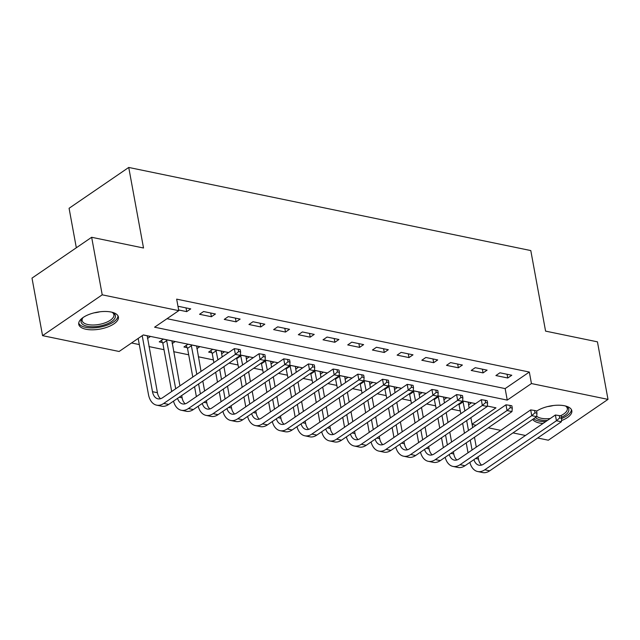 <?xml version="1.0" encoding="UTF-8"?>
<svg xmlns="http://www.w3.org/2000/svg" width="640" height="640" viewBox="0 0 640 640"><rect width="100%" height="100%" fill="white"/><g stroke="black" fill="none" stroke-linecap="round" stroke-linejoin="round"><path stroke-width="0.96" d="M111.144 312.04A20.16 8.568 -10.4 0 1 118.4 317.008A20.16 8.568 -10.4 0 1 107.792 326.96A20.16 8.568 -10.4 0 1 85.992 329.256A20.16 8.568 -10.4 0 1 78.736 324.288A20.16 8.568 -10.4 0 1 89.344 314.336A20.16 8.568 -10.4 0 1 111.144 312.04M536.608 411.184A20.16 8.568 -10.4 0 1 564.568 405.776A20.16 8.568 -10.4 0 1 571.824 410.744A20.16 8.568 -10.4 0 1 561.48 420.6M543.008 423.472A20.16 8.568 -10.4 0 1 539.416 422.992A20.16 8.568 -10.4 0 1 532.704 419.392M76.328 247.776L69.08 208.28L128.736 167.448L530.792 250.568L545.576 331.12L597.44 341.84L608 399.384L548.344 440.208L537.672 438M525.464 435.48L512.976 432.896M500.768 430.376L488.28 427.792M476.072 425.272L472.128 424.456M131.544 342.976L139.304 344.576M148.96 346.576L164 349.688M173.656 351.68L188.696 354.792M198.352 356.784L213.392 359.896M229.04 363.128L238.088 365M253.736 368.232L262.784 370.104M278.432 373.344L287.48 375.208M303.128 378.448L312.176 380.32M327.824 383.552L336.872 385.424M352.52 388.656L361.568 390.528M377.216 393.76L386.272 395.632M401.912 398.864L410.968 400.736M426.608 403.976L435.664 405.84M451.304 409.08L460.36 410.952M228.592 352.56L143.304 334.928L119.12 351.48L42.56 335.648L102.216 294.824L178.776 310.648L154.592 327.2L507.256 400.104L531.44 383.552L608 399.384M102.216 294.824L91.656 237.28L32 278.112L42.56 335.648M468.528 404.856L471.48 402.832L462.624 401M443.832 399.752L446.784 397.728L437.928 395.896M419.136 394.648L422.088 392.624L413.232 390.792M394.44 389.536L397.392 387.52L388.536 385.688M369.744 384.432L372.696 382.408L363.84 380.576M345.048 379.328L348 377.304L339.144 375.472M320.352 374.224L323.304 372.2L314.448 370.368M295.656 369.12L298.608 367.096L289.744 365.264M270.96 364.008L273.912 361.992L265.048 360.16M246.264 358.904L249.216 356.88L240.352 355.056M221.56 353.8L224.52 351.776L212.664 349.328L208.632 352.088L211.856 352.752M196.864 348.696L199.824 346.672L187.968 344.224L183.936 346.984L187.16 347.648M172.168 343.592L175.128 341.568L163.272 339.12L159.24 341.872L162.464 342.544M147.472 338.488L150.432 336.464L143.232 334.976M167.016 318.696L505.144 388.6L529.328 372.048L176.664 299.144L178.776 310.648M511.792 375.248L499.936 372.792L495.904 375.552L507.76 378.008L511.792 375.248M487.096 370.144L475.24 367.688L471.208 370.448L483.064 372.896L487.096 370.144M462.4 365.032L450.544 362.584L446.512 365.344L458.368 367.792L462.4 365.032M437.704 359.928L425.848 357.48L421.816 360.24L433.672 362.688L437.704 359.928M413.008 354.824L401.152 352.376L397.12 355.136L408.976 357.584L413.008 354.824M388.312 349.72L376.456 347.272L372.424 350.024L384.28 352.48L388.312 349.72M363.616 344.616L351.76 342.16L347.728 344.92L359.584 347.376L363.616 344.616M338.92 339.512L327.064 337.056L323.032 339.816L334.888 342.264L338.92 339.512M314.224 334.4L302.368 331.952L298.336 334.712L310.192 337.16L314.224 334.4M289.52 329.296L277.672 326.848L273.64 329.608L285.496 332.056L289.52 329.296M264.824 324.192L252.976 321.744L248.944 324.496L260.8 326.952L264.824 324.192M240.128 319.088L228.28 316.632L224.248 319.392L236.096 321.848L240.128 319.088M215.432 313.984L203.584 311.528L199.552 314.288L211.4 316.736L215.432 313.984M178.648 309.968L186.704 311.632L190.736 308.872L178.88 306.424L178.096 306.96M91.656 237.28L143.52 248.008L128.736 167.448M529.328 372.048L531.44 383.552M472.072 424.184L495.968 407.832L487.328 406.04M475.56 403.608L462.632 400.936M450.864 398.504L437.936 395.832M426.168 393.4L413.232 390.728M401.472 388.296L388.536 385.624M376.768 383.192L363.84 380.52M352.072 378.08L339.144 375.408M327.376 372.976L314.448 370.304M302.68 367.872L289.752 365.2M277.984 362.768L265.056 360.096M253.288 357.664L240.36 354.992M505.144 388.6L507.256 400.104M507.072 374.272L507.76 378.008M482.376 369.168L483.064 372.896M457.68 364.064L458.368 367.792M432.984 358.952L433.672 362.688M408.288 353.848L408.976 357.584M383.592 348.744L384.28 352.48M358.896 343.64L359.584 347.376M334.2 338.536L334.888 342.264M309.504 333.424L310.192 337.16M284.808 328.32L285.496 332.056M260.112 323.216L260.8 326.952M235.416 318.112L236.096 321.848M210.72 313.008L211.4 316.736M186.024 307.904L186.704 311.632M468.032 452.776L466.216 442.888M464.448 433.224L462.632 423.336M460.856 413.672L458.872 403.904M468.264 402.168L469.112 408.024M470.88 417.688L472.696 427.576M474.472 437.24L476.288 447.128M478.064 456.792L478.48 459.08A12.928 8.08 -78.3 0 0 481.584 465.08M462.856 401.048L464.888 410.912M466.664 420.576L468.48 430.464M470.248 440.128L472.064 450.016M473.92 459.624A12.928 8.08 -78.3 0 0 478.984 465.2A12.928 8.08 -78.3 0 0 483.712 464.048L555.384 415L559.28 415.6L559.704 417.904L561.672 418.312L561.256 416.008L559.28 415.6M561.672 418.312L561.376 421.776L489.712 470.824A19.384 12.12 101.7 0 1 482.616 472.552L477.68 471.528A19.384 12.12 101.7 0 1 469.864 462.4M561.376 421.776L556.44 420.752L484.768 469.8A19.384 12.12 101.7 0 1 477.68 471.528M559.704 417.904L556.44 420.752L555.384 415M463.208 401.776L459.176 404.528M443.336 447.672L441.52 437.784M439.752 428.12L437.936 418.232M436.16 408.568L434.176 398.8M443.568 397.064L444.416 402.92M446.184 412.584L448 422.472M449.776 432.136L451.592 442.024M453.36 451.688L453.784 453.976A12.928 8.08 -78.3 0 0 456.888 459.968M438.152 395.944L440.192 405.808M441.968 415.472L443.784 425.36M445.552 435.024L447.368 444.912M449.224 454.52A12.928 8.08 -78.3 0 0 454.288 460.096A12.928 8.08 -78.3 0 0 459.016 458.944L530.688 409.896L534.584 410.496L535 412.792L536.976 413.2L536.56 410.904L534.584 410.496M536.976 413.2L536.68 416.672L465.016 465.72A19.384 12.12 101.7 0 1 457.92 467.44L452.984 466.424A19.384 12.12 101.7 0 1 445.168 457.296M536.68 416.672L531.744 415.648L460.072 464.696A19.384 12.12 101.7 0 1 452.984 466.424M535 412.792L531.744 415.648L530.688 409.896M438.512 396.664L434.48 399.424M418.64 442.56L416.824 432.68M415.056 423.016L413.24 413.128M411.464 403.464L409.472 393.696M418.864 391.952L419.72 397.816M421.488 407.48L423.304 417.368M425.08 427.032L426.896 436.912M428.664 446.576L429.088 448.872A12.928 8.08 -78.3 0 0 432.192 454.864M413.456 390.84L415.496 400.704M417.272 410.368L419.08 420.256M420.856 429.92L422.672 439.808M424.528 449.416A12.928 8.08 -78.3 0 0 429.592 454.992A12.928 8.08 -78.3 0 0 434.32 453.84L505.992 404.792L509.888 405.392L510.304 407.688L512.28 408.096L511.864 405.8L509.888 405.392M512.28 408.096L511.984 411.568L440.32 460.616A19.384 12.12 101.7 0 1 433.224 462.336L428.288 461.32A19.384 12.12 101.7 0 1 420.472 452.192M511.984 411.568L507.048 410.544L435.376 459.592A19.384 12.12 101.7 0 1 428.288 461.32M510.304 407.688L507.048 410.544L505.992 404.792M413.816 391.56L409.784 394.32M393.944 437.456L392.128 427.568M390.36 417.904L388.544 408.016M386.768 398.352L384.776 388.584M394.168 386.848L395.024 392.704M396.792 402.368L398.608 412.256M400.384 421.92L402.2 431.808M403.968 441.472L404.392 443.768A12.928 8.08 -78.3 0 0 407.496 449.76M388.76 385.728L390.8 395.6M392.576 405.264L394.384 415.152M396.16 424.816L397.976 434.696M399.832 444.312A12.928 8.08 -78.3 0 0 404.896 449.88A12.928 8.08 -78.3 0 0 409.624 448.736L481.296 399.688L485.192 400.28L485.608 402.584L487.584 402.992L487.168 400.688L485.192 400.28M487.584 402.992L487.288 406.456L415.624 455.512A19.384 12.12 101.7 0 1 408.528 457.232L403.592 456.208A19.384 12.12 101.7 0 1 395.768 447.088M487.288 406.456L482.352 405.44L410.68 454.488A19.384 12.12 101.7 0 1 403.592 456.208M485.608 402.584L482.352 405.44L481.296 399.688M389.12 386.456L385.088 389.216M369.248 432.352L367.432 422.464M365.656 412.8L363.848 402.912M362.072 393.248L360.08 383.48M369.472 381.744L370.328 387.6M372.096 397.264L373.912 407.152M375.688 416.816L377.504 426.704M379.272 436.368L379.696 438.656A12.928 8.08 -78.3 0 0 382.8 444.656M364.064 380.624L366.104 390.488M367.88 400.152L369.688 410.04M371.464 419.704L373.28 429.592M375.136 439.2A12.928 8.08 -78.3 0 0 380.2 444.776A12.928 8.08 -78.3 0 0 384.928 443.632L456.6 394.576L460.496 395.176L460.912 397.48L462.888 397.888L462.464 395.584L460.496 395.176M462.888 397.888L462.592 401.352L390.928 450.4A19.384 12.12 101.7 0 1 383.832 452.128L378.896 451.104A19.384 12.12 101.7 0 1 371.072 441.984M462.592 401.352L457.656 400.336L385.984 449.384A19.384 12.12 101.7 0 1 378.896 451.104M460.912 397.48L457.656 400.336L456.6 394.576M364.424 381.352L360.392 384.112M565.408 405.968A17.448 7.416 -10.4 0 1 566.184 406.336A17.448 7.416 -10.4 0 1 561.48 417.24M560.36 415.824A16.152 6.864 169.6 0 0 567.336 408.472A16.152 6.864 169.6 0 0 565.488 406M533.624 418.768A20.032 8.512 169.6 0 0 545.656 421.656M561.664 418.488A20.032 8.512 169.6 0 0 571.416 409.616M547.408 420.456A17.448 7.416 -10.4 0 1 535.456 417.504M536.72 416.256A16.152 6.864 169.6 0 0 550.264 418.504M111.976 312.232A17.448 7.416 -10.4 0 1 112.752 312.6A17.448 7.416 -10.4 0 1 109.664 322.712A17.448 7.416 -10.4 0 1 87.344 326.256A17.448 7.416 -10.4 0 1 82.448 318.168A17.448 7.416 -10.4 0 1 83.04 317.544M82.976 317.608A16.152 6.864 169.6 0 0 82.128 320.576A16.152 6.864 169.6 0 0 87.944 324.552A16.152 6.864 169.6 0 0 105.408 322.712A16.152 6.864 169.6 0 0 113.904 314.736A16.152 6.864 169.6 0 0 112.064 312.264M78.712 323.088A20.032 8.512 169.6 0 0 85.736 327.36A20.032 8.512 169.6 0 0 106.68 325.344A20.032 8.512 169.6 0 0 117.992 315.88M344.552 427.248L342.736 417.36M340.96 407.696L339.152 397.808M337.376 388.144L335.384 378.376M344.776 376.64L345.624 382.496M347.4 392.16L349.216 402.048M350.992 411.712L352.808 421.6M354.576 431.264L355 433.552A12.928 8.08 -78.3 0 0 358.104 439.552M339.368 375.52L341.408 385.384M343.176 395.048L344.992 404.936M346.768 414.6L348.584 424.488M350.44 434.096A12.928 8.08 -78.3 0 0 355.504 439.672A12.928 8.08 -78.3 0 0 360.232 438.52L431.904 389.472L435.792 390.072L436.216 392.376L438.192 392.784L437.768 390.48L435.792 390.072M438.192 392.784L437.896 396.248L366.232 445.296A19.384 12.12 101.7 0 1 359.136 447.024L354.192 446A19.384 12.12 101.7 0 1 346.376 436.872M437.896 396.248L432.96 395.232L361.288 444.28A19.384 12.12 101.7 0 1 354.192 446M436.216 392.376L432.96 395.232L431.904 389.472M339.728 376.248L335.696 379.008M319.856 422.144L318.04 412.256M316.264 402.592L314.456 392.704M312.68 383.04L310.688 373.272M320.08 371.536L320.928 377.392M322.704 387.056L324.52 396.944M326.296 406.608L328.104 416.496M329.88 426.16L330.304 428.448A12.928 8.08 -78.3 0 0 333.408 434.448M314.672 370.416L316.712 380.28M318.48 389.944L320.296 399.832M322.072 409.496L323.888 419.384M325.744 428.992A12.928 8.08 -78.3 0 0 330.808 434.568A12.928 8.08 -78.3 0 0 335.536 433.416L407.208 384.368L411.096 384.968L411.52 387.272L413.496 387.68L413.072 385.376L411.096 384.968M413.496 387.68L413.2 391.144L341.528 440.192A19.384 12.12 101.7 0 1 334.44 441.912L329.496 440.896A19.384 12.12 101.7 0 1 321.68 431.768M413.2 391.144L408.264 390.12L336.592 439.168A19.384 12.12 101.7 0 1 329.496 440.896M411.52 387.272L408.264 390.12L407.208 384.368M315.032 371.144L311 373.896M295.16 417.04L293.344 407.152M291.568 397.488L289.752 387.6M287.984 377.936L285.992 368.168M295.384 366.432L296.232 372.288M298.008 381.952L299.824 391.84M301.6 401.504L303.408 411.392M305.184 421.056L305.608 423.344A12.928 8.08 -78.3 0 0 308.712 429.336M289.976 365.312L292.016 375.176M293.784 384.84L295.6 394.728M297.376 404.392L299.192 414.28M301.04 423.888A12.928 8.08 -78.3 0 0 306.112 429.464A12.928 8.08 -78.3 0 0 310.84 428.312L382.512 379.264L386.4 379.864L386.824 382.16L388.8 382.568L388.376 380.272L386.4 379.864M388.8 382.568L388.504 386.04L316.832 435.088A19.384 12.12 101.7 0 1 309.744 436.808L304.8 435.792A19.384 12.12 101.7 0 1 296.984 426.664M388.504 386.04L383.568 385.016L311.896 434.064A19.384 12.12 101.7 0 1 304.8 435.792M386.824 382.16L383.568 385.016L382.512 379.264M290.336 366.032L286.304 368.792M270.464 411.928L268.648 402.04M266.872 392.376L265.056 382.496M263.288 372.832L261.296 363.056M270.688 361.32L271.536 367.184M273.312 376.848L275.128 386.728M276.904 396.392L278.712 406.28M280.488 415.944L280.912 418.24A12.928 8.08 -78.3 0 0 284.016 424.232M265.28 360.208L267.32 370.072M269.088 379.736L270.904 389.624M272.68 399.288L274.496 409.176M276.344 418.784A12.928 8.08 -78.3 0 0 281.416 424.352A12.928 8.08 -78.3 0 0 286.144 423.208L357.808 374.16L361.704 374.752L362.128 377.056L364.104 377.464L363.68 375.168L361.704 374.752M364.104 377.464L363.808 380.936L292.136 429.984A19.384 12.12 101.7 0 1 285.048 431.704L280.104 430.688A19.384 12.12 101.7 0 1 272.288 421.56M363.808 380.936L358.864 379.912L287.2 428.96A19.384 12.12 101.7 0 1 280.104 430.688M362.128 377.056L358.864 379.912L357.808 374.16M265.64 360.928L261.608 363.688M245.768 406.824L243.952 396.936M242.176 387.272L240.36 377.384M238.592 367.72L236.6 357.952M245.992 356.216L246.84 362.072M248.616 371.736L250.432 381.624M252.2 391.288L254.016 401.176M255.792 410.84L256.216 413.128A12.928 8.08 -78.3 0 0 259.32 419.128M240.584 355.096L242.624 364.96M244.392 374.632L246.208 384.512M247.984 394.176L249.8 404.064M251.648 413.68A12.928 8.08 -78.3 0 0 256.72 419.248A12.928 8.08 -78.3 0 0 261.448 418.104L333.112 369.056L337.008 369.648L337.432 371.952L339.408 372.36L338.984 370.056L337.008 369.648M339.408 372.36L339.112 375.824L267.44 424.88A19.384 12.12 101.7 0 1 260.352 426.6L255.408 425.576A19.384 12.12 101.7 0 1 247.592 416.456M339.112 375.824L334.168 374.808L262.504 423.856A19.384 12.12 101.7 0 1 255.408 425.576M337.432 371.952L334.168 374.808L333.112 369.056M240.944 355.824L236.912 358.584M221.072 401.72L219.256 391.832M217.48 382.168L215.664 372.28M213.896 362.616L212.216 353.48L210.792 350.608M221.296 351.112L222.144 356.968M223.92 366.632L225.736 376.52M227.504 386.184L229.32 396.072M231.096 405.736L231.52 408.024A12.928 8.08 -78.3 0 0 234.624 414.024M215.888 349.992L217.92 359.856M219.696 369.52L221.512 379.408M223.288 389.072L225.104 398.96M226.952 408.568A12.928 8.08 -78.3 0 0 232.024 414.144A12.928 8.08 -78.3 0 0 236.752 412.992L308.416 363.944L312.312 364.544L312.736 366.848L314.712 367.256L314.288 364.952L312.312 364.544M314.712 367.256L314.416 370.72L242.744 419.768A19.384 12.12 101.7 0 1 235.656 421.496L230.712 420.472A19.384 12.12 101.7 0 1 222.896 411.344M314.416 370.72L309.472 369.704L237.808 418.752A19.384 12.12 101.7 0 1 230.712 420.472M312.736 366.848L309.472 369.704L308.416 363.944M216.248 350.72L212.216 353.48M196.376 396.616L194.56 386.728M192.784 377.064L187.52 348.368L186.096 345.504M196.6 346.008L201.04 371.416M202.808 381.08L204.624 390.968M206.4 400.632L206.816 402.92A12.928 8.08 -78.3 0 0 209.928 408.92M191.192 344.888L196.816 374.304M198.592 383.968L200.4 393.856M202.256 403.464A12.928 8.08 -78.3 0 0 207.328 409.04A12.928 8.08 -78.3 0 0 212.056 407.888L283.72 358.84L287.616 359.44L288.04 361.744L290.016 362.152L289.592 359.848L287.616 359.44M290.016 362.152L289.72 365.616L218.048 414.664A19.384 12.12 101.7 0 1 210.96 416.392L206.016 415.368A19.384 12.12 101.7 0 1 198.2 406.24M289.72 365.616L284.776 364.592L213.112 413.648A19.384 12.12 101.7 0 1 206.016 415.368M288.04 361.744L284.776 364.592L283.72 358.84M191.552 345.616L187.52 348.368M171.68 391.512L162.824 343.264L161.4 340.4M171.904 340.904L179.928 385.864M181.704 395.528L182.12 397.816A12.928 8.08 -78.3 0 0 185.232 403.816M166.496 339.784L175.704 388.752M177.56 398.36A12.928 8.08 -78.3 0 0 182.632 403.936A12.928 8.08 -78.3 0 0 187.36 402.784L259.024 353.736L262.92 354.336L263.344 356.632L265.32 357.048L264.896 354.744L262.92 354.336M265.32 357.048L265.024 360.512L193.352 409.56A19.384 12.12 101.7 0 1 186.264 411.28L181.32 410.264A19.384 12.12 101.7 0 1 173.504 401.136M265.024 360.512L260.08 359.488L188.416 408.536A19.384 12.12 101.7 0 1 181.32 410.264M263.344 356.632L260.08 359.488L259.024 353.736M166.856 340.504L162.824 343.264M240.624 351.936L240.2 349.64L238.224 349.232L238.648 351.528L240.624 351.936L240.328 355.408L235.384 354.384L163.72 403.432A19.384 12.12 101.7 0 1 156.624 405.16A19.384 12.12 101.7 0 1 148.456 394.448L138.176 338.432M147.208 335.792L157.424 392.712A12.928 8.08 -78.3 0 0 160.536 398.704M142.208 335.68L152.488 391.688A12.928 8.08 -78.3 0 0 157.936 398.832A12.928 8.08 -78.3 0 0 162.664 397.68L234.328 348.632L238.224 349.232M240.328 355.408L168.656 404.456A19.384 12.12 101.7 0 1 161.56 406.176L156.624 405.16M238.648 351.528L235.384 354.384L234.328 348.632M478.48 459.08L475.584 458.48M489.712 470.824L484.768 469.8M453.784 453.976L450.888 453.376M465.016 465.72L460.072 464.696M429.088 448.872L426.192 448.272M440.32 460.616L435.376 459.592M404.392 443.768L401.496 443.168M415.624 455.512L410.68 454.488M379.696 438.656L376.8 438.064M390.928 450.4L385.984 449.384M553.28 405.528A16.152 6.864 -10.4 0 1 547.64 406.56M99.856 311.792A16.152 6.864 -10.4 0 1 94.216 312.824M355 433.552L352.104 432.952M366.232 445.296L361.288 444.28M330.304 428.448L327.408 427.848M341.528 440.192L336.592 439.168M305.608 423.344L302.712 422.744M316.832 435.088L311.896 434.064M280.912 418.24L278.016 417.64M292.136 429.984L287.2 428.96M256.216 413.128L253.32 412.536M267.44 424.88L262.504 423.856M231.52 408.024L228.624 407.432M242.744 419.768L237.808 418.752M206.816 402.92L203.928 402.32M218.048 414.664L213.112 413.648M182.12 397.816L179.232 397.216M193.352 409.56L188.416 408.536M157.424 392.712L152.488 391.688M168.656 404.456L163.72 403.432"/></g></svg>
